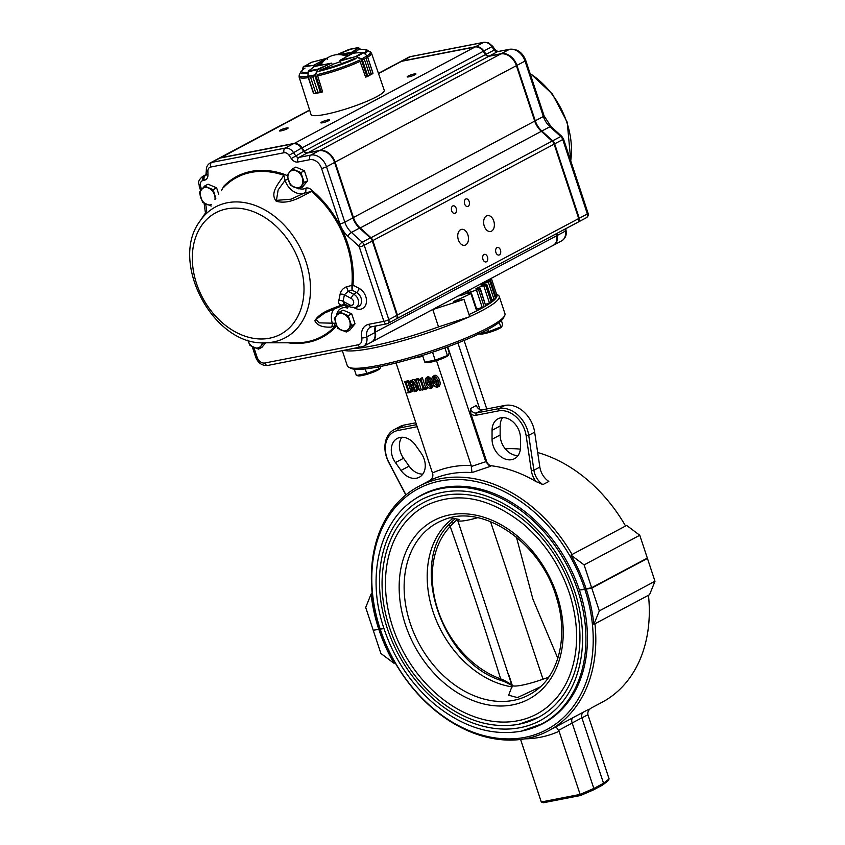 <?xml version="1.0" encoding="UTF-8"?>
<svg xmlns="http://www.w3.org/2000/svg" width="845" height="845" viewBox="0 0 845 845"><rect width="100%" height="100%" fill="white"/><g stroke="black" fill="none" stroke-linecap="round" stroke-linejoin="round"><path stroke-width="1.27" d="M383.926 628.585L374.451 630.064M380.271 629.303A136.51 102.245 -118 0 0 524.893 737.368A136.51 102.245 -118 0 0 584.856 589.419L580.621 589.873M584.856 589.419L591.764 588.078L599.316 610.903L654.991 581.265L647.439 558.429L591.764 588.078M647.439 558.429L646.235 558.661M512.767 686.277L511.574 687.555L508.648 695.213L517.425 697.6L540.251 686.922M530.491 728.749A129.412 96.921 -118 0 0 543.324 723.415A129.412 96.921 -118 0 0 579.533 590.454M556.052 726.753L559.084 731.263L580.504 795.515L543.388 802.75L541.275 801.979L579.976 794.437L593.834 788.459L603.541 783.283L609.108 778.921L587.93 714.743C587.433 711.828 588.68 709.515 591.658 707.793L602.126 702.248A138.358 103.629 -118 0 0 648.474 595.271L649.552 594.7L654.991 581.265M379.965 628.997A138.358 103.629 -118 0 0 395.111 662.723A138.358 103.629 -118 0 0 548.606 730.735A138.358 103.629 -118 0 0 594.964 623.768L593.877 624.349A138.358 103.629 -118 0 0 586.24 589.155M395.111 662.723L394.034 663.304L380.905 653.481L373.353 630.645M378.887 629.567A138.358 103.629 -118 0 0 394.034 663.304M599.316 610.903L593.877 624.349M594.964 623.768L648.474 595.271M589.123 709.166L583.832 711.891C581.825 713.36 581.17 715.324 581.888 717.796A1.753 1.13 -101 0 0 581.909 717.87L587.93 714.743M609.108 778.921L607.904 780.928L602.76 784.963L593.327 789.98L593.834 788.459L572.202 723.035A1.753 1.13 -101 0 0 572.171 722.961C571.326 720.563 571.621 718.789 573.068 717.616L548.606 730.735M602.76 784.963L603.541 783.283L581.909 717.87M541.275 801.979L520.594 739.47M593.327 789.98L580.504 795.515M531.357 470.697A18.453 13.816 -118 0 0 535.931 481.502A138.358 103.629 -118 0 0 491.346 465.764A5.535 4.14 -118 0 1 486.604 461.349L470.876 413.775A7.383 5.524 -118 0 0 475.798 415.317L498.539 410.881A24.906 18.653 -118 0 1 526.16 435.777L531.357 470.697L533.903 470.232A16.604 12.432 -118 0 0 542.902 484.597L535.931 481.502M470.876 413.775L470.433 408.621A5.535 4.14 -118 0 0 476.305 413.004L499.046 408.579A26.744 20.037 -118 0 1 528.716 435.312L533.903 470.232L539.839 467.074A16.604 12.432 -118 0 0 548.838 481.439L542.902 484.597M539.839 467.074L534.653 432.154A26.744 20.037 -118 0 0 504.972 405.41L482.241 409.846A5.535 4.14 -118 0 1 476.369 405.463L470.433 408.621M405.832 494.969L388.806 462.585A26.744 20.037 -118 0 1 394.002 429.725L399.938 426.567A26.744 20.037 -118 0 1 404.206 425.056L415.867 422.785M417.176 426.736L397.763 430.527A24.906 18.653 -118 0 0 388.953 462.521L405.959 494.864M397.763 430.527L398.27 428.214A26.744 20.037 -118 0 0 394.002 429.725M404.206 425.056L398.27 428.214L416.49 424.665M383.81 628.236L373.247 630.296L365.695 607.47L371.124 594.035A138.358 103.629 -118 0 0 378.771 629.219M591.648 587.729L647.323 558.08L639.771 535.255L584.096 564.893L591.648 587.729L586.124 588.807A138.358 103.629 -118 0 0 570.977 555.08L584.096 564.893M586.06 588.627L579.416 590.116A129.412 96.921 -118 0 0 421.687 494.959A129.412 96.921 -118 0 0 410.089 502.638M639.771 535.255L626.652 525.432L572.054 554.5A138.358 103.629 -118 0 0 418.56 486.488A138.358 103.629 -118 0 0 372.201 593.454L371.124 594.035M572.054 554.5L570.977 555.08M372.349 345.954A81.173 12.01 -18.3 0 0 438.534 326.899A81.173 12.01 161.7 0 1 355.037 348.446A81.173 12.01 -18.3 0 0 372.349 345.954M477.002 310.464L476.675 310.875A81.173 12.01 161.7 0 1 468.996 314.541A81.173 12.01 -18.3 0 0 496.871 295.127M344.633 350.474A83.011 12.284 -18.3 0 0 371.842 348.267A83.011 12.284 -18.3 0 0 468.531 317.118M469.672 316.6A83.011 12.284 -18.3 0 0 499.215 296.341A83.011 12.284 -18.3 0 0 497.758 294.894L496.606 294.335M342.394 350.907L347.316 365.8A83.011 12.284 -18.3 0 0 348.774 367.248A83.011 12.284 -18.3 0 0 377.578 365.589A83.011 12.284 -18.3 0 0 457.103 341.612A83.011 12.284 -18.3 0 0 504.634 315.703A83.011 12.284 -18.3 0 0 504.951 313.664L499.215 296.341M348.774 367.248L351.066 368.367A81.173 12.01 -18.3 0 0 379.225 366.741A81.173 12.01 -18.3 0 0 456.987 343.313A81.173 12.01 -18.3 0 0 503.462 317.974L504.634 315.703M434.446 376.796L435.175 381.137L438.576 386.038M437.171 386.83L436.844 381.359L433.517 376.511L433.559 382.003L437.34 386.693M433.559 382.003L435.175 381.137M434.985 375.191L433.369 376.057C435.608 376.564 437.087 378.264 437.826 381.169C438.988 384 438.745 386.07 437.108 387.359C434.837 386.852 433.327 385.13 432.577 382.193C431.436 379.352 431.7 377.314 433.369 376.057L434.985 375.191C437.224 375.698 438.703 377.409 439.442 380.303C440.604 383.144 440.372 385.204 438.724 386.492M437.826 381.169L439.442 380.303M439.125 386.355L437.108 387.359M427.855 378.074L428.595 382.415L431.996 387.327M430.591 388.108L430.263 382.637L426.936 377.799L426.978 383.281L430.76 387.982M426.978 383.281L428.595 382.415M428.404 376.479L426.788 377.335C429.017 377.842 430.506 379.553 431.235 382.447C432.408 385.288 432.165 387.348 430.527 388.647C428.257 388.13 426.746 386.408 425.996 383.472C424.855 380.641 425.119 378.592 426.788 377.335L428.404 376.479L431.953 379.384M431.235 382.447L432.46 381.803M433.517 384.454L432.545 387.644L430.527 388.647M423.06 389.228L422.416 389.577L423.081 388.373L420.567 380.778L418.761 380.039L420.725 378.518L423.926 388.193L425.722 388.932L422.099 390.126L422.817 389.439M423.926 388.193L425.542 387.327L422.342 377.652L420.514 378.56M420.725 378.518L422.342 377.652M425.225 389.027L426.841 388.161L425.542 387.327M425.722 388.932L426.841 388.161M425.88 389.387L427.348 388.066M421.951 389.661L423.144 389.027M418.761 380.039L420.366 379.183M412.18 380.345L418.328 388.077L415.972 380.641L414.8 379.838L416.87 379.437L416.342 380.567L419.659 390.601L412.244 381.898L415.075 390.464L416.247 391.267L414.177 391.668L414.705 390.538L411.705 381.465L410.533 380.672L413.807 379.479L410.533 380.672M416.627 379.965L418.243 379.109M414.8 379.838L416.416 378.972L418.497 378.571L416.87 379.437M417.029 379.891L418.497 378.571M419.659 390.601L421.275 389.735L417.958 379.701M415.075 390.464L416.691 389.598L415.423 385.753M415.698 390.886L417.314 390.02L416.691 389.598M416.099 390.802L417.314 390.02M416.247 391.267L417.715 389.946M414.018 391.203L414.758 390.812M416.87 383.345L413.807 379.479M409.096 391.626L409.825 392.027C411.642 391.034 411.948 389.154 410.733 386.376C410.1 383.63 408.737 382.141 406.635 381.919L406.096 382.563L409.096 391.626L410.723 390.77L407.829 382.014M410.723 390.77L411.441 391.161M406.635 381.919L406.096 382.563L407.353 381.898M404.195 381.908L406.477 381.454C408.991 381.359 410.723 382.891 411.673 386.059C412.983 389.439 412.423 391.584 409.994 392.481L407.839 392.904L408.241 391.795L405.251 382.732L404.195 381.908L408.093 380.599L412.075 382.574M406.477 381.454L408.093 380.599M411.673 386.059L412.994 385.352M413.944 388.235L412.582 391.288L409.994 392.481M407.681 392.439L408.293 392.122M502.595 417.62A17.523 13.129 -118 0 0 500.145 426.028L500.145 434.964A17.523 13.129 -118 0 0 518.038 455.55M520.488 447.142L520.488 438.196A17.523 13.129 -118 0 0 512.788 421.687A17.523 13.129 -118 0 0 498.032 418.793A17.523 13.129 -118 0 0 492.054 430.337L492.054 439.273A17.523 13.129 -118 0 0 499.754 455.782A17.523 13.129 -118 0 0 514.51 458.677A17.523 13.129 -118 0 0 520.488 447.142M401.829 437.256A17.523 13.129 -118 0 0 403.54 458.265L409.096 466.123A17.523 13.129 -118 0 0 422.817 474.108M395.449 462.574L401.005 470.433A17.523 13.129 -118 0 0 419.289 477.235A17.523 13.129 -118 0 0 421.106 453.11L415.55 445.241A17.523 13.129 -118 0 0 397.256 438.439A17.523 13.129 -118 0 0 395.449 462.574L403.54 458.265M447.776 346.82L485.769 461.708A1.753 1.13 -101 0 1 485.79 461.771L490.015 466.472L471.985 472.566L471.172 465.437A143.893 107.769 -118 0 0 432.46 472.978L432.756 473.992C433.253 476.897 432.006 479.21 429.028 480.932L429.239 480.826M429.334 480.773L429.028 480.932A138.358 103.629 -118 0 1 471.985 472.566M471.172 465.437L436.516 360.635M486.762 408.969L464.095 340.45M479.949 409.561L457.916 342.943M432.46 472.978L396.073 362.938M372.201 593.454A138.358 103.629 -118 0 0 379.849 628.648M584.74 589.071A136.51 102.245 -118 0 0 440.108 481.006A136.51 102.245 -118 0 0 380.155 628.955M625.564 526.002A138.358 103.629 -118 0 0 537.673 452.529M520.372 449.16A138.358 103.629 -118 0 0 505.257 448.801M519.02 724.207A121.754 91.186 -118 0 0 538.434 717.352A121.754 91.186 -118 0 0 561.703 567.016A121.754 91.186 -118 0 0 423.989 502.405C388.182 520.552 372.793 572.012 387.739 621.92C397.044 653.122 413.68 678.894 437.668 699.237C464.254 720.605 491.294 728.96 518.798 724.281L538.434 717.352M517.869 720.743A118.068 88.429 -118 0 0 536.702 714.088C551.341 706.166 562.2 693.682 569.276 676.634C578.783 652.298 579.047 625.205 570.079 595.334C560.679 566.287 544.793 542.3 522.4 523.361C488.494 497.008 456.268 491.103 425.722 505.669A118.068 88.429 -118 0 0 397.414 639.464A118.068 88.429 -118 0 0 517.869 720.743M520.161 727.672A125.44 93.953 -118 0 0 540.166 720.605C555.735 712.177 567.28 698.91 574.801 680.785C584.898 654.928 585.184 626.134 575.656 594.405C565.675 563.552 548.796 538.064 524.998 517.943C488.991 489.942 454.737 483.678 422.257 499.152A125.44 93.953 -118 0 0 392.186 641.313A125.44 93.953 -118 0 0 520.161 727.672M453.11 518.312A94.545 70.811 -118 0 0 433.717 613.671A94.545 70.811 -118 0 0 512.186 686.9M456.987 519.041L457.652 520.214A2.947 2.915 -12 0 1 457.504 519.136M452.909 520.795L450.079 523.541A2.947 1.901 43.9 0 0 449.962 523.646A2.947 1.901 43.9 0 0 450.237 526.446L452.487 524.006A2.947 2.229 -134 0 1 452.582 521.048L455.128 518.693M452.487 524.006L457.103 519.612M501.391 680.552A2.947 1.51 -70.3 0 1 500.652 678.873C485.157 628.796 468.352 577.991 450.237 526.446A90.785 67.991 62 0 0 437.89 609.984A90.785 67.991 62 0 0 500.652 678.873L504.18 680.32A2.947 1.891 -68.4 0 0 505.152 681.936L501.391 680.552C441.375 662.279 408.124 562.284 449.962 523.646L452.582 521.048M512.514 685.897L511.69 684.672L504.18 680.32M457.684 520.34L511.7 684.672M548.975 676.824L547.465 677.69L547.813 678.461M547.465 677.69L542.997 679.19L490.544 521.618M516.422 537.103L532.91 599.147L557.816 658.329M465.31 292.148A6.274 0.929 161.7 0 1 466.144 291.969A6.274 0.929 161.7 0 1 468.436 291.958A6.274 0.929 161.7 0 1 464.771 294.092A6.274 0.929 161.7 0 1 458.074 296.003M484.65 281.85L490.353 280.677A81.173 12.01 161.7 0 1 489.868 281.29L482.252 284.078A73.79 10.911 161.7 0 1 481.08 285.145L486.583 284.29A81.173 12.01 161.7 0 1 485.558 285.061L477.71 287.67A73.79 10.911 161.7 0 1 475.735 288.948L480.034 288.641A81.173 12.01 161.7 0 1 478.513 289.518L470.718 291.863A73.79 10.911 161.7 0 1 468.014 293.299L470.94 293.553A81.173 12.01 161.7 0 1 453.723 301.411L463.989 299.405L469.725 316.727L438.534 326.899L432.809 309.576A81.173 12.01 161.7 0 1 432.133 309.819M471.14 293.152L470.718 291.863M480.287 288.399L485.759 305.964A81.173 12.01 161.7 0 1 484.238 306.841L476.675 309.122M463.989 299.405L432.809 309.576M496.913 295.254L491.304 278.311L496.913 295.264A81.173 12.01 161.7 0 1 496.987 295.697L495.603 296.437M491.251 278.343A81.173 12.01 161.7 0 1 491.251 278.375L489.646 279.188M496.047 297.894L496.078 298A81.173 12.01 161.7 0 1 495.592 298.612L491.948 300.059M482.516 284.86L482.252 284.078M492.244 301.411L492.308 301.612A81.173 12.01 161.7 0 1 491.294 302.383L485.558 304.337M478.027 288.62L477.71 287.67M327.321 59.277L326.666 58.368L313.411 65.414L314.72 65.973L313.136 65.899L313.548 67.146M303.239 66.861L310.147 63.195M302.404 69.892L303.165 66.977L302.563 69.744M326.804 58.358L311.14 62.393L303.228 67.188M314.731 66.438L331.43 63.174L332.455 64.685M331.842 63.84L331.43 63.174L331.842 63.84M308.267 76.631L310.548 77.191L308.034 76.272L315.122 74.878L312.798 76.747L315.449 75.068M308.066 76.768L313.622 93.563L320.899 92.496M321.301 92.084L317.942 92.337L322.526 91.545L317.456 75.163M308.288 71.265L308.171 71.825L318.142 69.47L315.66 74.814L321.311 92.411L322.505 91.873L321.343 92.39M307.929 76.124L308.171 71.825L308.013 76.071M320.498 92.496L314.773 75.363M315.227 74.666L317.435 70.241M361.47 59.287L364.29 59.076L361.132 59.213L355.661 56.604L340.039 61.041L340.123 60.206L352.999 53.341M340.123 60.206L340.039 61.041L340.123 60.206L357.002 56.383L363.868 52.717L363.128 52.306M359.78 60.65L365.505 76.8M365.948 77.011A38.3 5.662 161.7 0 1 365.705 77.127L372.994 73.23L367.3 56.087L366.043 58.147L367.3 56.087L372.899 73.251L371.198 73.737L366.043 58.147L364.29 59.076L369.445 74.666L364.29 59.076M367.755 76.282L367.121 76.694L367.744 76.008L362.146 59.118M367.501 76.494L372.814 73.589L371.187 73.747L366.033 58.157M366.91 76.441L365.748 77.053L367.1 76.705M367.057 76.715L361.132 59.213L367.121 55.865L362.991 52.284L353.58 53.15M356.77 56.752L361.375 58.833M355.661 56.604L362.906 52.306L353.305 53.172L339.986 60.259L340.144 62.076M360.583 49.411L358.681 47.88L351.562 53.341L352.228 52.105L339.225 54.629M358.681 47.88L348.9 49.454M350.136 49.475L336.923 54.682M367.691 57.196A38.099 5.64 161.7 0 0 371.451 53.045L384.253 90.299A38.553 5.704 161.7 0 1 376.532 96.784A38.553 5.704 161.7 0 1 336.542 111.72A38.553 5.704 161.7 0 1 311.034 114.519L299.098 76.969L299.352 74.687A37.56 5.556 161.7 0 0 307.876 76.346M316.4 66.1L316.949 65.804A18.453 2.725 -18.3 0 0 316.738 66.037M364.269 52.992A33.821 5.007 161.7 0 0 358.565 49.686L354.044 53.087M350.369 54.714A18.453 2.725 -18.3 0 0 349.407 54.671M354.657 58.368A33.821 5.007 161.7 0 1 319.854 70.304L332.096 64.949M332.36 64.389A18.453 2.725 -18.3 0 0 340.039 61.748M265.689 342.806L261.992 347.274L258.517 349.122L263.777 342.774M247.838 340.144A9.221 6.908 -118 0 0 247.997 340.63L249.951 345.468L258.517 349.122M247.997 340.63A9.221 6.908 -118 0 0 253.933 347.453A9.221 6.908 -118 0 0 260.841 346.112A9.221 6.908 -118 0 0 262.277 342.753M346.292 332.011L351.552 325.663L348.246 315.66L339.679 312.016L336.743 315.343L334.419 318.354L337.725 328.356L346.292 332.011L349.767 330.163L355.027 323.815L351.552 325.663M348.246 315.66L351.721 313.812L343.154 310.157L339.679 312.016M351.721 313.812L355.027 323.815M348.615 329.001A9.221 6.908 -118 0 0 349.598 320.825A9.221 6.908 -118 0 0 343.661 314.002A9.221 6.908 -118 0 0 336.743 315.343A9.221 6.908 -118 0 0 335.771 323.519A9.221 6.908 -118 0 0 341.707 330.353A9.221 6.908 -118 0 0 348.615 329.001M298.972 188.931L304.232 182.583L300.926 172.581L292.359 168.926L289.423 172.264L287.099 175.274L290.405 185.277L298.972 188.931L302.447 187.083L307.707 180.735L304.232 182.583M300.926 172.581L304.401 170.732L295.834 167.078L292.359 168.926M304.401 170.732L307.707 180.735M301.295 185.921A9.221 6.908 -118 0 0 302.278 177.746A9.221 6.908 -118 0 0 296.341 170.922A9.221 6.908 -118 0 0 289.423 172.264A9.221 6.908 -118 0 0 288.451 180.439A9.221 6.908 -118 0 0 294.387 187.273A9.221 6.908 -118 0 0 301.295 185.921M215.834 198.332L213.151 189.692L216.616 187.843L208.05 184.189L204.585 186.037L199.325 192.385L202.631 202.388L211.197 206.043M213.151 189.692L204.585 186.037M216.616 187.843L218.76 194.308M214.989 199.504A9.221 6.908 -118 0 0 214.493 194.857A9.221 6.908 -118 0 0 208.557 188.034A9.221 6.908 -118 0 0 201.649 189.375A9.221 6.908 -118 0 0 200.677 197.55A9.221 6.908 -118 0 0 206.613 204.374A9.221 6.908 -118 0 0 211.271 204.638M500.441 250.046A3.876 2.503 79 0 0 497.43 247.448A3.876 2.503 79 0 0 495.719 251.725A3.876 2.503 79 0 0 498.92 255.053A3.876 2.503 79 0 0 500.441 250.046M487.491 256.943A3.876 2.503 79 0 0 484.481 254.345A3.876 2.503 79 0 0 482.77 258.623A3.876 2.503 79 0 0 485.97 261.95A3.876 2.503 79 0 0 487.491 256.943M469.165 201.511A3.876 2.503 79 0 0 466.155 198.913A3.876 2.503 79 0 0 464.444 203.191A3.876 2.503 79 0 0 467.634 206.518A3.876 2.503 79 0 0 469.165 201.511M456.215 208.398A3.876 2.503 79 0 0 453.205 205.81A3.876 2.503 79 0 0 451.494 210.088A3.876 2.503 79 0 0 454.684 213.415A3.876 2.503 79 0 0 456.215 208.398M467.866 234.794A8.112 5.239 79 0 0 461.56 229.354A8.112 5.239 79 0 0 457.969 238.332A8.112 5.239 79 0 0 464.665 245.293A8.112 5.239 79 0 0 467.866 234.794M493.755 221.01A8.112 5.239 79 0 0 487.459 215.57A8.112 5.239 79 0 0 483.858 224.538A8.112 5.239 79 0 0 490.565 231.498A8.112 5.239 79 0 0 493.755 221.01M414.24 73.959A4.616 0.687 -18.3 0 0 409.519 75.416A4.616 0.687 -18.3 0 0 407.163 76.842A4.616 0.687 -18.3 0 0 411.758 76.05A4.616 0.687 -18.3 0 0 415.92 73.948A4.616 0.687 -18.3 0 0 414.24 73.959M286.455 128.007A4.616 0.687 -18.3 0 0 281.734 129.454A4.616 0.687 -18.3 0 0 279.378 130.891A4.616 0.687 -18.3 0 0 283.962 130.088A4.616 0.687 -18.3 0 0 288.134 127.996A4.616 0.687 -18.3 0 0 286.455 128.007M327.923 119.927A4.616 0.687 -18.3 0 0 323.202 121.374A4.616 0.687 -18.3 0 0 320.846 122.81A4.616 0.687 -18.3 0 0 325.441 122.007A4.616 0.687 -18.3 0 0 329.603 119.905A4.616 0.687 -18.3 0 0 327.923 119.927M324.723 312.925L316.093 319.389L318.998 322.843L335.687 323.276M288.05 179.161L285.071 180.334L278.132 189.956L276.431 200.36L291.039 199.198L305.721 192.375L306.059 188.023C308.203 187.664 310.263 188.519 312.228 190.611L311.541 191.445C301.443 196.41 289.687 204.828 276.262 201.279C269.333 192.66 278.966 183.291 283.846 175.316L284.269 174.323L287.173 175.623M352.967 285.251L352.006 290.11L351.911 285.029L352.988 285.103L346.461 286.835L348.193 291.293L344.369 294.789A3.686 1.753 9.4 0 0 340.081 294.229C340.989 290.574 343.112 288.103 346.461 286.835M336.416 325.314L331.134 327.099C322.515 327.522 317.086 325.409 314.858 320.751C319.843 312.185 332.772 308.499 341.391 305.108C339.109 304.76 338.243 303.218 338.782 300.471A3.686 1.891 -165.7 0 1 343.007 301.285L344.253 303.619M221.327 190.748L223.904 186.09A0.919 0.592 -135.6 0 1 224.073 186.967L223.608 187.611M577.948 222.182A3.686 2.767 -118 0 0 578.234 222.055A3.686 2.767 -118 0 0 579.269 218.263L554.658 143.861A5.535 4.14 -118 0 0 552.683 140.798L541.867 131.028A18.453 13.816 62 0 1 535.265 120.803L516.929 65.382A14.756 11.048 -118 0 0 501.296 53.679L489.371 56.002A3.686 2.767 62 0 1 486.055 54.291L483.826 51.006A9.221 6.908 -118 0 0 475.545 46.718L402.093 61.03A9.221 6.908 -118 0 0 400.625 61.548A9.221 6.908 -118 0 0 400.361 61.706M553.422 245.23A11.069 8.292 -118 0 0 553.686 245.092A11.069 8.292 -118 0 0 557.235 235.459A11.069 8.292 62 0 1 557.013 233.357M347.918 305.795L347.612 308.14L345.267 305.563L343.82 305.404A3.686 1.732 -106.2 0 0 344.58 304.485L345.246 304.358M253.838 347.422L257.06 357.139A7.383 5.524 -118 0 0 264.876 362.991L358.185 344.802A7.383 5.524 -118 0 0 361.723 337.968A14.756 11.048 62 0 1 368.811 324.29L383.905 321.353L359.305 246.951A1.848 1.384 -118 0 0 358.639 245.927L347.834 236.167A22.139 16.583 62 0 1 339.901 223.893L321.575 168.472A11.069 8.292 -118 0 0 309.84 159.694L297.915 162.018A7.383 5.524 62 0 1 291.293 158.585L289.064 155.311A5.535 4.14 -118 0 0 284.089 152.734L210.648 167.046A5.535 4.14 -118 0 0 207.881 171.134L207.965 174.831A7.383 5.524 62 0 1 204.268 180.27L203.053 180.513A5.535 4.14 -118 0 0 201.374 181.421L201.068 181.802A5.535 4.14 -118 0 0 200.624 186.513L201.596 189.438M219.753 158.121A9.221 6.908 -118 0 0 218.285 158.638L210.183 162.948A9.221 6.908 62 0 1 211.662 162.43L219.753 158.121L293.194 143.808A9.221 6.908 -118 0 1 301.485 148.097L303.704 151.382A3.686 2.767 62 0 0 307.02 153.093L318.945 150.769A14.756 11.048 -118 0 1 334.588 162.472L352.914 217.894A18.453 13.816 62 0 0 359.526 228.118L370.332 237.889A5.535 4.14 -118 0 1 372.318 240.962L396.918 315.354A3.686 2.767 -118 0 1 395.893 319.146L387.792 323.455A3.686 2.767 62 0 1 387.211 323.667A3.686 2.387 -101 0 1 386.767 323.825A3.686 2.387 -101 0 1 383.905 321.353A3.686 0.549 161.7 0 0 388.827 319.663L396.918 315.354M371.388 326.793A11.069 8.292 -118 0 0 370.353 327.226A11.069 8.292 -118 0 0 366.804 336.859A11.069 8.292 62 0 1 363.255 346.492L371.346 342.183A11.069 8.292 -118 0 0 374.895 332.55A11.069 8.292 62 0 1 375.56 326.001M343.968 303.682L342.743 304.876L344.58 304.485M341.391 305.108L342.743 304.876A3.686 1.743 -107.5 0 1 341.94 305.974L340.556 306.418A3.686 1.785 -108.5 0 0 341.391 305.108M345.362 305.637A3.686 2.493 -52.2 0 0 346.989 305.298M345.267 305.563A3.686 2.609 -54.3 0 0 346.915 305.246M344.992 305.394A3.686 2.989 -61.7 0 0 346.735 305.151M340.482 306.439A3.686 1.785 -108.5 0 0 340.556 306.418L324.332 313.136M334.166 308.721A16.604 12.432 62 0 0 332.412 323.487A3.686 2.778 92.6 0 1 331.134 327.099M334.366 323.413A3.686 0.919 70.1 0 1 334.873 326.392A90.183 67.547 -118 0 1 296.405 342.785L264.633 342.806A74.138 55.527 -118 0 0 305.943 261.538A74.138 55.527 -118 0 0 255.824 205.694A74.138 55.527 -118 0 0 199.895 221.221C168.947 262.098 213.447 345.668 264.633 342.806M305.077 192.723A16.604 12.432 62 0 1 285.071 180.334L283.846 175.316A90.183 67.547 -118 0 0 224.073 186.967L223.798 187.294M351.911 285.029A90.183 67.547 -118 0 0 311.541 191.445L304.348 193.125M376.004 325.916A11.069 8.292 -118 0 0 375.433 332.265A11.069 8.292 62 0 1 371.884 341.898L553.148 245.377A11.069 8.292 -118 0 0 556.697 235.744A11.069 8.292 62 0 1 556.475 233.642M218.549 158.511A9.221 6.908 62 0 1 218.823 158.353A9.221 6.908 62 0 1 220.291 157.835L293.733 143.523A9.221 6.908 62 0 1 302.024 147.812L304.242 151.097A3.686 2.767 -118 0 0 307.559 152.808L319.484 150.484A14.756 11.048 62 0 1 335.127 162.187L353.453 217.609A18.453 13.816 -118 0 0 360.065 227.833L370.87 237.603A5.535 4.14 62 0 1 372.856 240.667L397.456 315.069A3.686 2.767 62 0 1 396.432 318.861L577.695 222.341A3.686 2.767 -118 0 0 578.719 218.549L554.119 144.157A5.535 4.14 -118 0 0 552.134 141.083L541.328 131.324A18.453 13.816 62 0 1 534.716 121.088L516.39 65.667A14.756 11.048 -118 0 0 500.747 53.964L488.832 56.298A3.686 2.767 62 0 1 485.516 54.576L483.287 51.302A9.221 6.908 -118 0 0 475.006 47.003L401.555 61.315A9.221 6.908 -118 0 0 400.086 61.843L378.433 73.367M430.601 352.819L438.502 350.136A11.988 1.774 161.7 0 1 432.978 352.027M447.311 346.989L449.191 352.661L448.484 355.185L435.164 360.128L432.619 352.428M435.164 360.128L424.781 362.146L422.553 355.418M447.364 355.386L444.882 347.876M448.399 355.27A11.756 1.743 161.7 0 1 448.283 355.407A11.756 1.743 161.7 0 1 430.485 362.199A11.756 1.743 161.7 0 1 426.725 362.537L425.024 362.22M380.715 366.445L380.06 368.515L366.741 373.469L365.241 368.938M366.741 373.469L356.358 375.486L354.277 369.191M356.358 375.486L358.301 375.867A11.756 1.743 161.7 0 0 362.061 375.539A11.756 1.743 161.7 0 0 379.859 368.737L380.06 368.515M378.94 368.716L378.338 366.91M501.803 326.825A11.756 1.743 161.7 0 1 501.687 326.973L502.595 324.226L501.381 320.54M501.888 326.751L500.768 326.941L499.247 322.357M500.768 326.941L488.568 331.694L487.829 329.444M478.185 333.712L488.568 331.694M501.687 326.973A11.756 1.743 161.7 0 1 489.213 332.412A11.756 1.743 161.7 0 1 480.129 334.092L478.988 333.881M573.068 717.616L583.832 711.891M572.171 722.961L581.888 717.796M524.819 738.847A143.893 107.769 -118 0 0 559.084 731.263M558.682 730.312L572.202 723.035M534.653 432.154L528.716 435.312L526.16 435.777M504.972 405.41L499.046 408.579L498.539 410.881M482.241 409.846L476.305 413.004L475.798 415.317M422.87 356.347L413.469 358.174M492.054 439.273L500.145 434.964M492.054 430.337L500.145 426.028M401.005 470.433L409.096 466.123M485.79 461.771L486.604 461.349M490.015 466.472L491.346 465.764M485.769 461.708L471.415 466.451M521.312 731.136A129.137 96.721 -118 0 0 541.898 723.859A129.137 96.721 -118 0 0 566.583 564.418A129.137 96.721 -118 0 0 420.514 495.899C382.574 515.123 366.234 569.699 382.098 622.628C391.964 655.731 409.624 683.066 435.069 704.645C463.261 727.313 491.938 736.164 521.09 731.21L541.898 723.859L548.785 720.193M512.63 704.867A101.168 75.775 -118 0 0 531.156 549.588A101.168 75.775 -118 0 0 399.854 575.181A101.168 75.775 -118 0 0 512.63 704.867M513.464 700.368A97.492 73.019 -118 0 0 534.874 691.263C559.094 674.912 568.569 635.715 556.538 597.827C541.159 542.543 482.432 502.923 443.646 519.918A97.492 73.019 -118 0 0 412.275 629.018A97.492 73.019 -118 0 0 513.464 700.368M457.652 520.214A26.744 3.961 -18.3 0 0 457.663 520.277A26.744 3.961 -18.3 0 0 477.583 517.71M542.997 679.19A26.744 3.961 161.7 0 1 512.228 685.253A26.744 3.961 161.7 0 1 512.207 685.189M482.263 307.601L476.538 290.279M476.675 310.875L470.94 293.553M496.987 295.697L491.251 278.375M495.73 296.384L490.005 279.061M496.078 298L490.353 280.677M495.592 298.612L489.868 281.29M494.04 299.352L488.304 282.029M492.308 301.612L486.583 284.29M491.294 302.383L485.558 285.061M489.487 303.133L483.762 285.811M485.759 305.964L480.034 288.641M484.238 306.841L478.513 289.518M321.132 64.505L319.146 65.561M323.498 61.305L314.858 66.396M318.206 65.741L321.417 64.04M303.862 66.259L313.305 65.424L303.693 66.734M302.468 69.829L303.175 67.114M326.582 58.389L327.385 58.78M308.076 72.078L308.309 71.392M308.267 76.832L313.791 93.541M310.537 77.191L315.703 92.781L310.537 77.191L312.787 76.747L317.952 92.337L312.798 76.747M314.361 66.554L308.52 70.959L317.826 69.142L331.314 63.227L318.142 69.47M315.692 92.781L317.952 92.337M340.26 60.175L340.873 62.519M369.445 74.677L371.198 73.737M342.732 55.052L351.562 53.341L351.763 53.964M352.618 52.401L353.062 53.277M345.753 55.939L349.397 55.231M352.302 52.063L358.238 47.626M356.136 58.537A35.131 5.197 161.7 0 1 318.861 71.318M307.981 73.367A35.131 5.197 161.7 0 1 300.904 71.698L299.352 74.687M371.451 53.045L366.857 49.887A35.131 5.197 161.7 0 1 364.945 53.679M369.878 51.365A37.56 5.556 161.7 0 1 367.152 55.897M359.484 60.111A37.56 5.556 161.7 0 1 317.297 74.571M360.287 61.231A38.099 5.64 161.7 0 1 317.382 75.944M308.288 77.677A38.099 5.64 161.7 0 1 299.098 76.969M308.013 72.501A33.821 5.007 161.7 0 1 305.056 68.033M325.568 58.643A33.821 5.007 161.7 0 1 327.321 58.009M355.439 307.569L358.227 306.608A7.954 5.957 -118 0 0 361.533 300.059A7.954 5.957 -118 0 0 356.558 292.528L352.006 290.11L348.193 291.293L353.865 294.324A7.489 5.609 62 0 1 358.544 301.401A7.489 5.609 62 0 1 355.439 307.569L350.337 307.084A3.686 1.637 -61.9 0 1 349.914 304.971A3.813 2.862 -118 0 0 353.611 303.334A3.813 2.862 -118 0 0 351.277 298.475A3.686 1.637 -61.9 0 1 353.865 294.324L356.558 292.528A3.686 1.637 118.1 0 0 359.146 288.377A11.619 8.704 62 0 1 366.265 303.175A11.619 8.704 62 0 1 354.995 308.171A3.686 1.637 118.1 0 0 355.08 307.675M299.764 263.492A68.878 51.587 -118 0 0 203.835 222.573A68.878 51.587 -118 0 0 240.878 334.588A68.878 51.587 -118 0 0 299.764 263.492M312.228 190.611A91.059 68.202 62 0 1 352.988 285.103L359.146 288.377M338.782 300.471A85.936 64.368 -118 0 0 340.081 294.229M570.713 160.782A74.138 55.527 -118 0 0 566.9 122.578A74.138 55.527 -118 0 0 530.1 73.557M475.545 46.718L483.636 42.408A9.221 6.908 62 0 1 491.917 46.697L492.804 46.38L488.442 42.736L484.069 42.25A3.686 2.387 79 0 0 483.636 42.408L410.184 56.721A3.686 2.387 79 0 1 410.628 56.562L408.716 57.238A9.221 6.908 62 0 1 410.184 56.721L402.093 61.03M565.104 229.048A11.069 8.292 -118 0 0 565.326 231.15L557.235 235.459M565.823 228.668L566.034 230.41A3.686 0.94 -10.8 0 1 565.326 231.15A11.069 8.292 62 0 1 561.788 240.783L553.686 245.092M483.826 51.006L491.917 46.697L494.145 49.982A3.686 2.767 -118 0 0 497.462 51.693L509.387 49.369A14.756 11.048 62 0 1 525.03 61.072L543.356 116.494A18.453 13.816 -118 0 0 549.958 126.718L560.774 136.489A5.535 4.14 62 0 1 562.749 139.562L587.36 213.954L579.269 218.263M554.658 143.861L562.749 139.562A3.686 0.549 -18.3 0 0 563.488 138.939L588.099 213.331A3.686 0.549 -18.3 0 1 587.36 213.954A3.686 2.767 62 0 1 586.324 217.746L578.234 222.055M541.867 131.028L549.958 126.718A3.686 1.067 132.1 0 1 550.993 126.57L561.798 136.341A3.686 1.067 -47.9 0 0 560.774 136.489L552.683 140.798M550.993 126.57L544.096 115.871A3.686 0.549 161.7 0 1 543.356 116.494L535.265 120.803M544.096 115.871L525.759 60.46A3.686 0.549 161.7 0 1 525.03 61.072L516.929 65.382M525.759 60.46C522.59 52.464 517.277 48.714 509.82 49.221A3.686 2.387 79 0 0 509.387 49.369L501.296 53.679M509.82 49.221L497.895 51.545A3.686 2.387 79 0 0 497.462 51.693L489.371 56.002M497.895 51.545L495.033 49.654L486.055 54.291M348.425 306.059A91.059 68.202 62 0 1 347.612 308.14A12.918 9.675 -118 0 0 336.606 315.512M223.904 186.09A91.059 68.202 62 0 1 284.269 174.323M299.479 188.667A12.918 9.675 -118 0 0 306.059 188.023M354.995 308.171L354.351 307.823M336.659 325.916A91.059 68.202 62 0 1 288.134 342.795M205.62 203.941A77.476 58.03 62 0 1 206.698 211.123M206.391 174.397L202.599 176.415A9.221 6.908 62 0 1 204.067 175.897L205.282 175.665A3.686 2.767 -118 0 0 205.874 175.454L206.349 170.067A3.686 1.363 178.7 0 0 207.881 171.134M204.268 180.27A3.686 2.387 -101 0 1 205.282 175.665L206.106 175.221M203.053 180.513A3.686 2.387 -101 0 1 204.067 175.897L206.328 174.693M361.723 337.968A3.686 0.94 169.2 0 0 366.804 336.859L374.895 332.55M210.648 167.046A3.686 2.387 -101 0 1 211.662 162.43L285.103 148.118A9.221 6.908 62 0 1 293.395 152.406L295.613 155.691A3.686 2.767 -118 0 0 298.929 157.402L310.854 155.079A14.756 11.048 62 0 1 326.497 166.782L344.823 222.203A18.453 13.816 -118 0 0 351.435 232.428L362.241 242.198A5.535 4.14 62 0 1 364.227 245.261L388.827 319.663A3.686 2.767 62 0 1 387.792 323.455A3.686 3.686 0 0 1 386.767 323.825L371.673 326.762A3.686 2.387 -101 0 1 368.811 324.29M359.305 246.951A3.686 0.549 161.7 0 0 364.227 245.261L372.318 240.962M358.639 245.927A3.686 1.067 132.1 0 1 362.241 242.198L370.332 237.889M347.834 236.167A3.686 1.067 -47.9 0 1 351.435 232.428L359.526 228.118M339.901 223.893A3.686 0.549 -18.3 0 0 344.823 222.203L352.914 217.894M321.575 168.472A3.686 0.549 -18.3 0 0 326.497 166.782L334.588 162.472M309.84 159.694A3.686 2.387 -101 0 1 310.854 155.079L318.945 150.769M297.915 162.018A3.686 2.387 -101 0 1 298.929 157.402L307.02 153.093M291.293 158.585L303.704 151.382M289.064 155.311L301.485 148.097M284.089 152.734A3.686 2.387 -101 0 1 285.103 148.118L293.194 143.808M372.117 326.603A3.686 2.387 -101 0 1 371.673 326.762L370.353 327.226M361.491 347.115A3.686 2.387 -101 0 1 361.047 347.274A3.686 2.387 -101 0 1 358.185 344.802M268.182 365.304A3.686 2.387 -101 0 1 267.738 365.462A3.686 2.387 -101 0 1 264.876 362.991M363.255 346.492L267.738 365.462C262.056 365.853 258.042 363.086 255.708 357.15A3.686 0.549 -18.3 0 0 257.06 357.139M207.965 174.831A3.686 1.363 178.7 0 1 206.433 173.764M200.624 186.513A3.686 0.549 161.7 0 1 199.283 186.523C199.304 183.059 196.42 182.055 202.599 176.415M351.277 298.475L344.369 294.789A89.443 66.987 62 0 1 343.007 301.285L349.914 304.971M556.697 235.744L374.863 332.391M578.719 218.549L396.886 315.259M554.119 144.157L372.286 240.867M552.134 141.083L370.469 238.015M541.328 131.324L359.664 228.245M534.716 121.088L352.883 217.799M516.39 65.667L334.557 162.388M500.747 53.964L319.442 150.695M488.832 56.298L307.517 152.998M485.516 54.576L303.746 151.435M483.287 51.302L301.517 148.15M475.006 47.003L293.69 143.734M401.555 61.315L378.507 73.589M309.682 110.241L220.249 158.026M418.56 486.488L429.566 480.625M459.3 519.474L450.48 517.827M427.401 492.223L420.514 495.899M457.567 519.907L460.969 530.28M512.292 685.686L505.152 681.936M512.228 685.253L508.922 675.25M477.129 310.516L471.404 293.194M496.099 297.936L490.364 280.614M492.413 301.475L486.688 284.152M311.161 62.382L326.55 58.389M319.178 65.551L321.121 64.526M321.269 92.432L313.558 93.626L307.907 76.515L308.414 71.012L314.583 66.449L331.536 63.143L332.476 64.727M360.678 49.401L358.396 47.552L349.249 49.337L336.912 54.682M300.904 71.698L304.749 68.139M325.357 58.696L327.395 57.967M366.857 49.887C366.413 49.221 363.709 49.126 358.745 49.612M347.052 56.488A20.291 20.291 0 0 0 320.699 65.255M199.895 221.221L206.159 211.926M529.973 73.188L552.419 94.059L567.206 122.145L570.829 161.12M408.716 57.238L400.625 61.548M561.798 136.341L563.488 138.939M586.324 217.746A3.686 3.686 0 0 0 588.099 213.331M566.034 230.41C566.858 234.91 565.432 238.374 561.788 240.783M492.804 46.38L495.033 49.654M410.628 56.562L484.069 42.25M255.708 357.15L252.254 346.693M210.183 162.948C207.5 164.701 206.222 167.067 206.349 170.067M200.645 190.632L199.283 186.523M204.099 203.191L205.441 212.993M350.337 307.084L343.926 303.661M343.82 305.404L341.94 305.974M309.608 110.019L218.823 158.353M469.672 289.824L470.401 292.032M482.896 282.79L483.213 283.751"/></g></svg>
